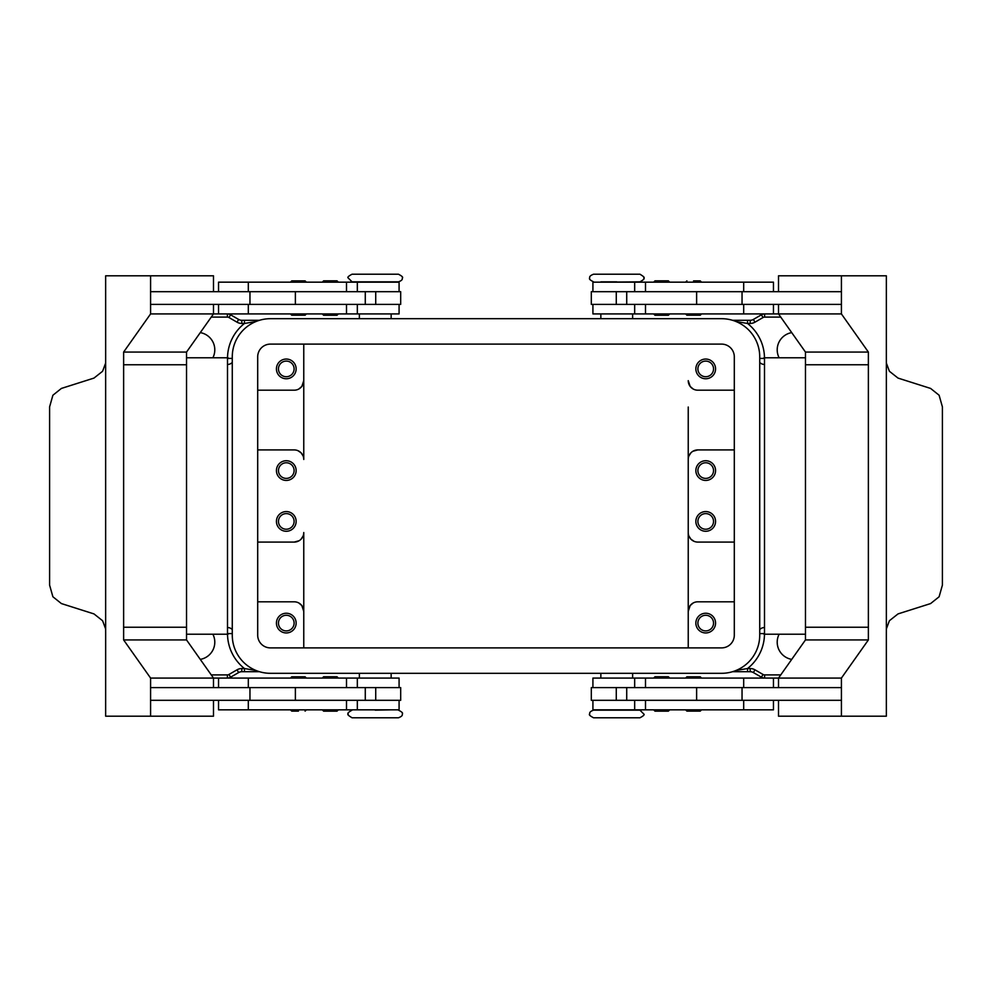 <?xml version="1.0" encoding="UTF-8"?>
<svg xmlns="http://www.w3.org/2000/svg" width="992" height="992" viewBox="0 0 992 992"><rect width="100%" height="100%" fill="white"/><g stroke="black" fill="none" stroke-linecap="round" stroke-linejoin="round"><path stroke-width="1.49" d="M391.146 709.838L375.261 710.16M616.739 717.786L639.939 717.786C643.585 715.864 644.85 714.587 643.746 713.967L639.939 710.16L593.551 710.16C590.562 711.202 589.298 712.467 589.732 713.967C588.653 714.624 589.93 715.889 593.551 717.786L616.739 717.786M600.854 282.162L639.939 281.84C643.61 279.794 644.874 278.516 643.746 278.033C644.936 277.723 643.659 276.446 639.939 274.214L593.551 274.214C590.488 275.379 589.211 276.644 589.732 278.033C588.826 278.864 590.104 280.128 593.551 281.84M391.146 282.162L398.449 281.84C401.438 280.798 402.702 279.533 402.268 278.033C403.347 277.376 402.07 276.111 398.449 274.214L352.061 274.214C348.415 276.136 347.15 277.413 348.254 278.033L352.061 281.84L359.364 282.162M298.431 711.115L291.747 711.115L298.431 711.115M306.367 678.069L305.102 676.792L291.747 676.792L290.482 678.069M399.082 687.605L399.082 678.069L213.491 678.069L213.491 687.605M399.082 700.315L399.082 709.838L218.538 709.838L218.538 700.315M398.449 710.16C401.896 711.872 403.174 713.136 402.268 713.967C402.789 715.356 401.512 716.621 398.449 717.786L352.061 717.786C348.341 715.554 347.064 714.277 348.254 713.967C347.126 713.484 348.39 712.206 352.061 710.16M365.279 304.395L365.279 291.685L400.681 291.685L400.681 304.395L150.586 304.395L150.586 291.685L365.279 291.685M295.38 291.685L295.38 304.395M338.272 282.1L322.388 282.1L323.652 280.823L336.995 280.823L338.272 282.1M336.995 315.27L323.652 315.27L322.388 313.993L338.272 313.993L336.995 315.27M685.633 709.838L686.898 711.115L700.253 711.115L701.518 709.838M685.633 678.069L686.898 676.792L700.253 676.792L701.518 678.069M592.918 687.605L592.918 678.069L778.509 678.069L778.509 687.605M592.918 700.315L592.918 709.838L773.462 709.838L773.462 700.315M626.721 304.395L626.721 291.685L591.319 291.685L591.319 304.395L841.414 304.395L841.414 291.685L626.721 291.685M696.62 291.685L696.62 304.395M655.005 280.823L661.676 280.823L655.005 280.823L653.728 282.1L669.612 282.1L668.348 280.823L661.676 280.823L668.348 280.823M661.676 315.27L668.348 315.27L669.612 313.993L653.728 313.993L655.005 315.27L661.676 315.27M278.467 470.58A7.812 7.812 0 0 0 286.291 478.392A7.812 7.812 0 0 0 294.103 470.58A7.812 7.812 0 0 0 286.291 462.768A7.812 7.812 0 0 0 278.467 470.58M296.137 470.58A9.846 9.846 0 0 1 286.291 480.426A9.846 9.846 0 0 1 276.433 470.58A9.846 9.846 0 0 1 286.291 460.734A9.846 9.846 0 0 1 296.137 470.58M697.897 368.9A7.812 7.812 0 0 0 705.709 376.724A7.812 7.812 0 0 0 713.533 368.9A7.812 7.812 0 0 0 705.709 361.088A7.812 7.812 0 0 0 697.897 368.9M715.567 368.9A9.846 9.846 0 0 1 705.709 378.758A9.846 9.846 0 0 1 695.863 368.9A9.846 9.846 0 0 1 705.709 359.054A9.846 9.846 0 0 1 715.567 368.9M278.467 368.9A7.812 7.812 0 0 0 286.291 376.724A7.812 7.812 0 0 0 294.103 368.9A7.812 7.812 0 0 0 286.291 361.088A7.812 7.812 0 0 0 278.467 368.9M296.137 368.9A9.846 9.846 0 0 1 286.291 378.758A9.846 9.846 0 0 1 276.433 368.9A9.846 9.846 0 0 1 286.291 359.054A9.846 9.846 0 0 1 296.137 368.9M697.897 470.58A7.812 7.812 0 0 0 705.709 478.392A7.812 7.812 0 0 0 713.533 470.58A7.812 7.812 0 0 0 705.709 462.768A7.812 7.812 0 0 0 697.897 470.58M715.567 470.58A9.846 9.846 0 0 1 705.709 480.426A9.846 9.846 0 0 1 695.863 470.58A9.846 9.846 0 0 1 705.709 460.734A9.846 9.846 0 0 1 715.567 470.58M294.103 521.42A7.812 7.812 0 0 1 286.291 529.232A7.812 7.812 0 0 1 278.467 521.42A7.812 7.812 0 0 1 286.291 513.608A7.812 7.812 0 0 1 294.103 521.42M296.137 521.42A9.846 9.846 0 0 1 286.291 531.266A9.846 9.846 0 0 1 276.433 521.42A9.846 9.846 0 0 1 286.291 511.574A9.846 9.846 0 0 1 296.137 521.42M713.533 623.1A7.812 7.812 0 0 1 705.709 630.912A7.812 7.812 0 0 1 697.897 623.1A7.812 7.812 0 0 1 705.709 615.276A7.812 7.812 0 0 1 713.533 623.1M715.567 623.1A9.846 9.846 0 0 1 705.709 632.946A9.846 9.846 0 0 1 695.863 623.1A9.846 9.846 0 0 1 705.709 613.242A9.846 9.846 0 0 1 715.567 623.1M294.103 623.1A7.812 7.812 0 0 1 286.291 630.912A7.812 7.812 0 0 1 278.467 623.1A7.812 7.812 0 0 1 286.291 615.276A7.812 7.812 0 0 1 294.103 623.1M296.137 623.1A9.846 9.846 0 0 1 286.291 632.946A9.846 9.846 0 0 1 276.433 623.1A9.846 9.846 0 0 1 286.291 613.242A9.846 9.846 0 0 1 296.137 623.1M713.533 521.42A7.812 7.812 0 0 1 705.709 529.232A7.812 7.812 0 0 1 697.897 521.42A7.812 7.812 0 0 1 705.709 513.608A7.812 7.812 0 0 1 713.533 521.42M715.567 521.42A9.846 9.846 0 0 1 705.709 531.266A9.846 9.846 0 0 1 695.863 521.42A9.846 9.846 0 0 1 705.709 511.574A9.846 9.846 0 0 1 715.567 521.42M592.918 291.685L592.918 282.162L773.462 282.162L773.462 291.685M592.918 304.395L592.918 313.931L841.414 313.931L868.372 352.061L868.372 364.771L805.467 364.771L805.467 352.061L868.372 352.061M685.633 313.931L686.898 315.208L700.253 315.208L701.518 313.931M693.569 280.885L700.253 280.885L693.569 280.885M655.005 676.73L668.348 676.73L669.612 678.007L653.728 678.007L655.005 676.73M653.728 709.9L669.612 709.9L668.348 711.177L655.005 711.177L653.728 709.9M626.721 687.605L626.721 700.315L591.319 700.315L591.319 687.605L841.414 687.605L841.414 700.315L626.721 700.315M696.62 700.315L696.62 687.605M886.352 363.06L889.415 371.281L898.02 378.088L930.608 388.43L939.114 395.238L942.4 406.894L942.4 585.106L939.114 596.762L930.608 603.57L898.02 613.912L889.415 620.719L886.352 628.94M778.509 291.685L778.509 275.801L886.352 275.801L886.34 359.674A19.059 13.479 90 0 0 886.352 359.984L886.352 632.016A19.059 13.479 90 0 0 886.34 632.326L886.352 716.199L841.414 716.199L841.414 678.069L868.372 639.939L868.372 364.771M398.449 281.84L352.061 281.84M399.082 291.685L399.082 282.162L218.538 282.162L218.538 291.685M399.082 304.395L399.082 313.931L150.586 313.931L123.628 352.061L123.628 364.771L186.533 364.771L186.533 352.061L123.628 352.061M306.367 313.931L305.102 315.208L291.747 315.208L290.482 313.931M306.367 282.162L305.102 280.885L291.747 280.885L290.482 282.162M330.324 676.73L323.652 676.73L322.388 678.007L338.272 678.007L336.995 676.73L330.324 676.73M336.995 711.177L330.324 711.177L336.995 711.177L338.272 709.9L322.388 709.9L323.652 711.177L330.324 711.177L323.652 711.177M365.279 687.605L365.279 700.315L400.681 700.315L400.681 687.605L150.586 687.605L150.586 700.315L365.279 700.315M295.38 700.315L295.38 687.605M105.648 628.94L102.585 620.719L93.98 613.912L61.392 603.57L52.886 596.762L49.6 585.106L49.6 406.894L52.886 395.238L61.392 388.43L93.98 378.088L102.585 371.281L105.648 363.06M213.491 700.315L213.491 716.199L105.648 716.199L105.66 632.326A19.059 13.479 -90 0 0 105.648 632.016L105.648 359.984A19.059 13.479 -90 0 0 105.66 359.674L105.648 275.801L150.586 275.801L150.586 313.931M688.932 536.126L690.953 539.214L694.053 541.322M688.237 407.03L688.237 611.345A9.536 9.536 0 0 1 697.773 601.809L734.303 601.809M734.303 449.922L697.773 449.922A9.536 9.536 0 0 0 688.237 459.457L688.237 559.55M779.117 357.777A17.472 17.472 0 0 1 791.715 332.618M791.715 659.382A17.472 17.472 0 0 1 779.117 634.223M257.697 542.078L294.227 542.078A9.536 9.536 0 0 0 303.763 532.543L303.763 611.345L301.828 605.579L298.865 603.012M200.285 332.618A17.472 17.472 0 0 1 212.883 357.777M212.883 634.223A17.472 17.472 0 0 1 200.285 659.382M232.277 362.415A6.349 6.051 0 0 1 227.503 364.461L227.503 627.539C228.135 636.43 228.135 636.43 227.503 627.539C228.135 636.43 228.135 636.43 227.503 627.539A6.349 6.051 180 0 1 232.277 629.585M764.497 633.578L764.497 627.539C763.865 636.43 763.865 636.43 764.497 627.539C763.865 636.43 763.865 636.43 764.497 627.539L764.497 364.461C763.865 355.57 763.865 355.57 764.497 364.461C763.865 355.57 763.865 355.57 764.497 364.461A6.349 6.051 0 0 1 759.723 362.415M764.497 627.539A6.349 6.051 -0 0 0 759.723 629.585M753.374 319.436L754.962 322.189L763.022 317.539A3.174 3.174 0 0 1 764.609 317.105L764.609 313.931A6.349 6.349 0 0 0 761.434 314.786L753.374 319.436A6.349 6.349 0 0 1 750.2 320.292L747.534 320.292L747.534 323.466L735.952 321.507M735.952 670.493L747.534 668.534L747.534 671.708L750.2 671.708A6.349 6.349 0 0 1 753.374 672.564L761.434 677.214A6.349 6.349 0 0 0 764.609 678.069A6.349 6.349 0 0 1 762.96 677.846M238.626 672.564L237.038 669.811L228.978 674.461A3.174 3.174 0 0 1 227.391 674.895L227.391 678.069A6.349 6.349 0 0 0 230.566 677.214L238.626 672.564A6.349 6.349 0 0 1 241.8 671.708L244.466 671.708L244.466 668.534L256.048 670.493M240.163 320.069A6.349 6.349 0 0 1 238.626 319.436L230.566 314.786A6.349 6.349 0 0 0 227.391 313.931L227.391 317.105A3.174 3.174 0 0 1 228.978 317.539L237.038 322.189A9.536 9.536 0 0 0 241.8 323.466L244.466 323.466L244.466 320.292L241.8 320.292A6.349 6.349 0 0 1 238.626 319.436L237.038 322.189M256.048 321.507L244.466 323.466A44.479 44.479 0 0 0 227.515 357.777M259.507 320.292L244.466 320.292M244.466 671.708L259.507 671.708M747.534 320.292L732.493 320.292M732.493 671.708L747.534 671.708M227.949 358.472L228.048 357.777L186.533 357.777M227.503 364.461C228.135 355.57 228.135 355.57 227.503 364.461L227.503 358.422M303.763 559.55L303.763 532.543M298.865 388.988L301.828 386.421L303.763 380.655L303.763 344.112L303.763 459.457A9.536 9.536 0 0 0 294.227 449.922L257.697 449.922M303.068 455.874L301.047 452.786L297.947 450.678M294.227 542.078L299.113 540.727M301.047 539.214L303.068 536.126M303.763 380.655A9.536 9.536 0 0 1 294.227 390.191L257.697 390.191M303.763 647.888L303.763 611.345A9.536 9.536 0 0 0 294.227 601.809L257.697 601.809M688.237 647.888L688.237 611.345L690.172 605.579L693.135 603.012M734.303 390.191L697.773 390.191A9.536 9.536 0 0 1 688.237 380.655L690.172 386.421L693.135 388.988M697.773 449.922L692.887 451.273M690.953 452.786L688.932 455.874M734.303 542.078L697.773 542.078A9.536 9.536 0 0 1 688.237 532.543M150.586 716.199L150.586 678.069L123.628 639.939L123.628 364.771M186.533 364.771L186.533 627.229L123.628 627.229M213.491 291.685L213.491 275.801L150.586 275.801M186.533 352.061L213.491 313.931L213.491 304.395M186.533 627.229L186.533 639.939L213.491 678.069L150.586 678.069M186.533 639.939L123.628 639.939M249.959 687.605L249.959 700.315M249.959 304.395L249.959 291.685M841.414 275.801L841.414 313.931M868.372 627.229L805.467 627.229L805.467 364.771M805.467 352.061L778.509 313.931L778.509 304.395M742.041 304.395L742.041 291.685M805.467 627.229L805.467 639.939L778.509 678.069L841.414 678.069M778.509 700.315L778.509 716.199L841.414 716.199M805.467 639.939L868.372 639.939M742.041 687.605L742.041 700.315M600.854 281.84L616.739 281.84M721.593 344.112A12.71 12.71 0 0 1 734.303 356.822L734.303 635.178A12.71 12.71 0 0 1 721.593 647.888L270.407 647.888A12.71 12.71 0 0 1 257.697 635.178L257.697 356.822A12.71 12.71 0 0 1 270.407 344.112L721.593 344.112M721.593 318.692A38.13 38.13 0 0 1 759.723 356.822L759.723 635.178A38.13 38.13 0 0 1 721.593 673.308L270.407 673.308A38.13 38.13 0 0 1 232.277 635.178L232.277 356.822A38.13 38.13 0 0 1 270.407 318.692L721.593 318.692M645.494 687.605L645.494 678.069M645.494 709.838L645.494 700.315M346.506 282.162L346.506 291.685M346.506 304.395L346.506 313.931M751.837 671.931A6.349 6.349 0 0 1 753.374 672.564L754.962 669.811A9.536 9.536 0 0 0 750.2 668.534L750.2 671.708M227.962 633.578L232.277 633.578M227.503 627.539L227.503 633.578M232.277 358.422L227.962 358.422M764.038 358.422L759.723 358.422M764.497 364.461L764.497 358.422M764.038 633.578L759.723 633.578M762.96 314.154A6.349 6.349 0 0 0 761.434 314.786L763.022 317.539M751.837 320.069A6.349 6.349 0 0 1 750.2 320.292L750.2 323.466A9.536 9.536 0 0 0 754.962 322.189M764.485 357.777A44.479 44.479 0 0 0 747.534 323.466L750.2 323.466M780.754 674.895L764.609 674.895A3.174 3.174 0 0 1 763.022 674.461L761.434 677.214M764.609 317.105L780.754 317.105M764.609 674.895L764.609 678.069M229.04 314.154A6.349 6.349 0 0 0 227.391 313.931M229.04 677.846A6.349 6.349 0 0 0 230.566 677.214L228.978 674.461M240.163 671.931A6.349 6.349 0 0 1 241.8 671.708L241.8 668.534A9.536 9.536 0 0 0 237.038 669.811M227.515 634.223A44.479 44.479 0 0 0 244.466 668.534L241.8 668.534M227.391 674.895L211.246 674.895M230.566 314.786L228.978 317.539M241.8 320.292L241.8 323.466M211.246 317.105L227.391 317.105M763.022 674.461L754.962 669.811M750.2 668.534L747.534 668.534A44.479 44.479 0 0 0 764.485 634.223M375.72 304.395L375.72 291.685M248.31 304.395L248.31 313.931M248.31 282.162L248.31 291.685M616.28 304.395L616.28 291.685M645.494 304.395L645.494 313.931M743.69 304.395L743.69 313.931M645.494 282.162L645.494 291.685M743.69 282.162L743.69 291.685M743.69 709.838L743.69 700.315M743.69 687.605L743.69 678.069M616.28 687.605L616.28 700.315M248.31 709.838L248.31 700.315M346.506 709.838L346.506 700.315M248.31 687.605L248.31 678.069M346.506 687.605L346.506 678.069M375.72 687.605L375.72 700.315M290.482 709.838L291.747 711.115M359.364 673.308L359.364 678.069M634.669 687.605L634.669 678.069M634.669 709.838L634.669 700.315M600.854 673.308L600.854 678.069M632.636 318.692L632.636 313.931M701.518 282.162L700.253 280.885M391.146 318.692L391.146 313.931M357.331 282.162L357.331 291.685M357.331 304.395L357.331 313.931M186.533 634.223L228.048 634.223M805.467 357.777L763.952 357.777M805.467 634.223L763.952 634.223M218.538 304.395L218.538 313.931M359.364 318.692L359.364 313.931M685.633 282.162L686.898 280.885M634.669 304.395L634.669 313.931M773.462 304.395L773.462 313.931M634.669 282.162L634.669 291.685M600.854 318.692L600.854 313.931M632.636 673.308L632.636 678.069M773.462 687.605L773.462 678.069M391.146 673.308L391.146 678.069M357.331 709.838L357.331 700.315M218.538 687.605L218.538 678.069M357.331 687.605L357.331 678.069M306.367 709.838L305.102 711.115"/></g></svg>
